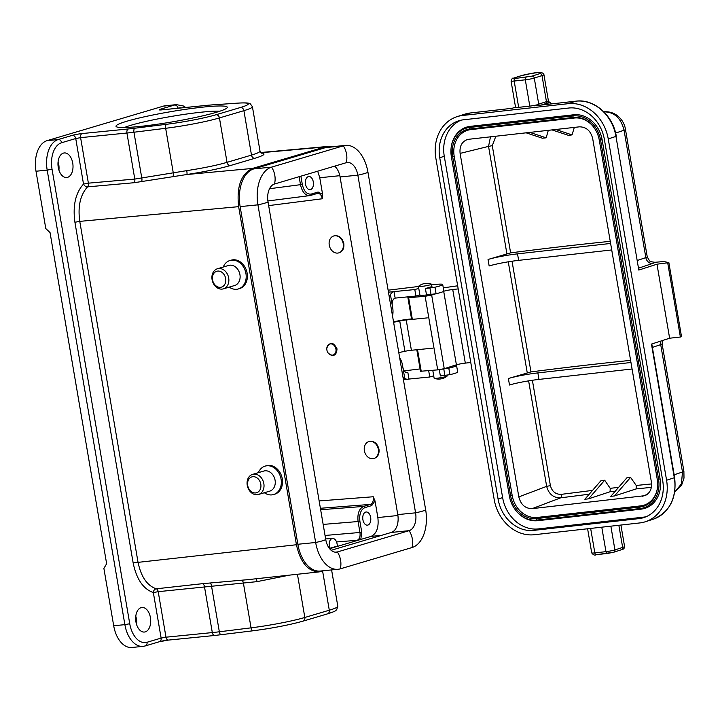 <?xml version="1.0" encoding="UTF-8"?>
<svg xmlns="http://www.w3.org/2000/svg" width="720" height="720" viewBox="0 0 720 720"><rect width="100%" height="100%" fill="white"/><g stroke="black" fill="none" stroke-linecap="round" stroke-linejoin="round"><path stroke-width="1.08" d="M470.772 362.502L465.318 363.114A6.615 0.603 -9.7 0 0 456.408 364.815L444.249 368.676L437.706 369.873L420.489 371.268L416.808 349.74M411.633 319.437L407.907 297.675L411.345 296.505M407.907 297.675L408.645 297.702L412.344 319.365M437.706 369.873L425.124 296.28L408.645 297.702M425.124 296.28L431.667 295.083L444.249 368.676M456.408 364.815L443.691 291.267M435.708 293.805L431.667 295.083M443.826 291.222A6.615 0.603 170.3 0 1 452.736 289.521L465.318 363.114M458.19 288.909L452.736 289.521M443.286 287.874A15.435 1.413 170.3 0 1 444.771 287.649A529.218 48.447 170.3 0 1 457.659 285.804M418.437 286.443A6.615 0.603 170.3 0 1 418.509 286.335A13.284 13.284 0 0 1 431.379 284.13A6.615 0.603 170.3 0 1 431.478 284.211A6.615 0.603 170.3 0 1 425.097 285.921A6.615 0.603 170.3 0 1 418.437 286.443L419.994 295.533L426.924 294.966M637.506 260.406L645.84 257.607A11.025 1.008 -9.7 0 0 647.244 256.851C649.422 260.919 650.763 262.548 651.267 261.747L654.867 262.305A529.218 48.447 170.3 0 1 663.939 261.531L668.862 262.629L656.973 264.195L638.811 270.063L615.96 136.413L608.238 138.906L666.585 480.24L674.307 477.738L651.465 344.088L669.627 338.22L656.973 264.195M651.366 487.368L636.156 488.898L614.511 495.945L610.803 496.359L626.94 477.738L630.585 477.396L636.219 485.469L651.609 483.921M604.692 480.231L588.555 498.843L584.847 499.257L600.93 480.708L604.692 480.231L610.2 488.322L618.597 487.368M532.386 380.268L550.395 485.622C552.042 491.616 555.714 494.523 561.411 494.334L592.533 490.401M610.254 241.335A520.839 47.682 -9.7 0 0 510.615 252.864L488.043 259.479A22.05 2.016 170.3 0 1 517.527 253.863L610.614 243.459M506.871 253.602L488.547 146.394L460.107 153.396L518.823 496.899L546.66 486.36L550.395 485.622M630.603 360.378A520.839 47.682 -9.7 0 0 530.964 371.907L508.383 378.522A22.05 2.016 170.3 0 1 537.867 372.906L538.983 379.404A22.05 2.016 -9.7 0 0 509.499 385.011L508.383 378.522M636.156 488.898L636.219 485.469M495.873 136.17L492.282 145.656L510.615 252.864M526.032 132.795L542.385 138.213L546.165 137.826L548.316 130.311M551.979 129.897L568.413 135.342L572.04 134.901L574.317 127.404M588.555 498.843L610.101 491.733L610.2 488.322M460.107 153.396C459.387 146.124 461.952 141.453 467.802 139.383L579.357 126.837C586.224 126.873 590.67 130.779 592.686 138.573L651.402 482.085C652.149 488.61 650.025 493.137 645.039 495.657L532.161 508.635C525.285 508.608 520.839 504.693 518.823 496.899M604.638 111.771A11.025 6.975 84.3 0 0 604.035 111.861C614.322 111.987 621 118.116 624.06 130.23L615.627 133.065M653.148 519.237A39.69 33.381 -107.9 0 0 674.307 477.738L674.631 477.576C676.908 498.321 669.744 512.208 653.148 519.237L645.426 521.73A39.69 33.381 -107.9 0 1 639.882 522.927L534.213 534.735A39.69 33.381 -107.9 0 1 494.19 499.509L435.843 158.175A39.69 33.381 -107.9 0 1 457.002 116.676A39.69 33.381 -107.9 0 1 462.555 115.488L568.215 103.68L575.937 101.178L534.24 105.84L538.776 104.373A6.615 0.603 170.3 0 1 529.803 106.101L525.303 79.803L514.179 81.045L518.679 107.343L529.803 106.101M643.491 517.149L538.2 528.921L533.664 530.388L638.955 518.616L643.491 517.149A35.28 29.673 -107.9 0 0 646.119 516.717M460.854 120.231A35.28 29.673 -107.9 0 0 444.276 156.276L439.74 157.743L498.078 499.068L502.623 497.601L444.276 156.276M502.623 497.601A35.28 29.673 -107.9 0 0 538.2 528.921M451.368 156.762L509.346 495.918L451.368 156.753A27.225 22.896 72.1 0 1 451.008 149.076L451.044 148.644A28.116 23.643 72.1 0 1 470.331 126.342L573.768 114.777A28.116 23.643 72.1 0 1 602.127 139.734L660.096 478.899A28.116 23.643 72.1 0 1 641.178 509.139L537.741 520.695A28.116 23.643 72.1 0 1 516.663 511.443L516.384 511.119A27.225 22.896 72.1 0 1 509.346 495.927M674.748 492.021L681.426 483.894L682.479 471.996L660.708 344.619L652.374 347.418M462.555 115.488L470.277 112.995L511.974 108.333L515.538 107.181M518.679 107.343A6.615 0.603 170.3 0 1 515.565 107.352L511.065 81.054A6.615 0.603 170.3 0 0 514.179 81.045A2.205 1.179 83.6 0 1 514.953 78.516L532.053 76.122L539.766 73.629A11.025 1.008 -9.7 0 0 536.175 72.828A11.025 1.008 -9.7 0 0 521.235 75.699L513.513 78.192L514.953 78.516M638.955 518.616A35.28 29.673 72.1 0 0 643.887 517.563A35.28 29.673 72.1 0 0 662.697 480.672L604.35 139.347A35.28 29.673 72.1 0 0 568.773 108.027L463.473 119.799A35.28 29.673 72.1 0 0 458.541 120.852A35.28 29.673 72.1 0 0 439.74 157.743M533.664 530.388A35.28 29.673 72.1 0 1 498.078 499.068M645.426 521.73A39.69 33.381 -107.9 0 0 666.585 480.24M608.238 138.906A39.69 33.381 -107.9 0 0 568.215 103.68M657.621 486.414A24.804 20.862 72.1 0 1 640.629 505.89L537.183 517.446A24.804 20.862 72.1 0 1 512.172 495.432L454.194 156.267A24.804 20.862 72.1 0 1 470.889 129.591L469.944 128.97A25.695 21.609 -107.9 0 0 452.655 156.609L510.624 495.774A25.695 21.609 -107.9 0 0 536.544 518.58L639.981 507.024A25.695 21.609 -107.9 0 0 657.603 486.63A25.695 21.609 -107.9 0 0 657.27 479.394L599.301 140.229A25.695 21.609 -107.9 0 0 592.65 125.874A25.695 21.609 -107.9 0 0 573.381 117.414L469.944 128.97A0.882 0.468 83.6 0 1 469.692 127.467L470.331 126.342M470.889 129.591L574.326 118.026A24.804 20.862 72.1 0 1 592.794 126.036M492.282 145.656L488.547 146.394L490.5 136.773M561.411 494.334A3.087 1.314 -97.5 0 1 560.727 497.817C553.473 497.97 548.784 494.154 546.66 486.36L528.624 380.862M667.728 262.989L680.382 337.014L681.516 336.645L668.862 262.629M680.382 337.014L669.627 338.22M616.284 136.251C613.197 115.497 594.081 98.631 576.063 101.151A2.205 1.179 -96.4 0 0 575.937 101.178A39.69 33.381 -107.9 0 1 615.96 136.413L638.811 270.063M529.74 132.381L546.165 137.826M572.04 134.901L555.687 129.483M614.511 495.945L630.585 477.396M517.527 253.863L518.634 260.361L611.721 249.957M518.634 260.361A22.05 2.016 -9.7 0 0 489.15 265.968L488.043 259.479M632.07 369L538.983 379.404M630.963 362.502L537.867 372.906M432.774 370.296L434.124 378.216A6.615 0.603 -9.7 0 0 434.223 378.297A6.615 0.603 -9.7 0 0 440.748 377.703A6.615 0.603 -9.7 0 0 447.102 376.101A6.615 0.603 -9.7 0 0 447.165 375.984L447.039 375.219M339.003 252.801L339.255 252.729C342.801 251.298 344.322 248.238 343.818 243.549C342.216 237.753 339.012 235.179 334.206 235.827L333.972 235.899M300.897 176.166L302.31 184.437C303.948 191.394 306.936 194.598 311.292 194.049L318.123 192.015L322.614 194.382L319.77 177.741L317.691 171.18M322.614 194.382L322.299 198.765C321.507 195.174 319.977 193.365 317.709 193.338L317.511 193.374M355.689 540.972L357.201 540.288C359.496 539.199 360.423 536.652 359.973 532.647L358.101 521.712C357.237 513.702 359.082 508.608 363.636 506.421L370.476 504.396C372.771 503.307 373.689 500.76 373.239 496.755L375.012 500.913L371.727 505.593L364.887 507.618C360.774 509.58 359.118 514.17 359.91 521.379L361.773 532.314L360.792 539.451L329.607 548.712M381.582 535.329L371.025 536.418C376.659 533.727 378.936 527.436 377.856 517.554L375.012 500.913M328.347 353.223L328.419 353.322C333.585 357.066 336.456 355.581 337.023 348.858C333.351 341.82 329.958 341.523 326.835 347.967L326.826 348.084M374.139 458.424L374.409 458.352C377.946 456.912 379.467 453.852 378.972 449.172C377.37 443.376 374.166 440.802 369.36 441.45L369.108 441.531M329.697 548.37L329.328 546.21A6.615 3.996 -95.7 0 1 332.631 538.47A6.615 3.996 -95.7 0 1 337.086 543.906L337.455 546.075L329.364 548.406M331.353 146.808L324.873 146.952L252.486 168.435C241.065 173.889 236.457 186.633 238.644 206.658L79.767 221.373L137.988 562.014C140.994 576.684 147.069 585.621 156.24 588.807L202.5 583.677L248.148 579.636M133.146 562.905L74.916 222.264C72.648 205.722 75.51 192.987 83.52 184.068L75.735 138.537L61.65 142.722A22.932 13.869 84.3 0 0 52.047 169.218L129.744 623.745A22.932 13.869 84.3 0 0 147.033 642.267L161.127 638.091L153.342 592.56C143.208 589.023 136.476 579.141 133.146 562.905L296.433 544.743L238.644 206.658M296.433 544.743C300.42 562.527 308.007 571.572 319.221 571.887L323.946 570.69M141.12 607.635A12.348 7.47 84.3 0 0 135.837 621.207A12.348 7.47 84.3 0 0 144.414 632.043A12.348 7.47 84.3 0 0 150.615 619.02A12.348 7.47 84.3 0 0 141.957 607.473A12.348 7.47 84.3 0 0 141.12 607.635M67.563 177.354A12.348 7.47 84.3 0 0 72.837 163.782A12.348 7.47 84.3 0 0 64.269 152.946A12.348 7.47 84.3 0 0 58.068 165.969A12.348 7.47 84.3 0 0 66.717 177.516A12.348 7.47 84.3 0 0 67.563 177.354M135.783 616.302A12.348 7.47 -95.7 0 1 136.611 624.618M113.697 625.761L124.875 624.645A26.46 16.002 -95.7 0 0 143.019 646.371L145.242 645.93A3.528 2.79 -106.5 0 1 144.828 646.011A26.46 16.002 -95.7 0 1 143.019 646.371L131.832 647.487A26.46 16.002 -95.7 0 1 113.697 625.761L103.887 568.404L106.641 563.724L50.04 232.569L45.801 228.591L36 171.234A26.46 16.002 -95.7 0 1 47.07 140.652L58.257 139.536L72.351 135.351A3.528 2.79 73.5 0 1 75.735 138.537L80.604 137.646L88.38 183.168L134.793 179.073L186.75 170.649C203.283 168.084 216.711 165.321 227.034 162.351L251.496 155.097C257.22 153.378 260.055 152.046 260.001 151.092L261.477 153.171M231.102 260.145L232.902 259.803A14.832 11.736 -106.5 0 1 247.14 273.186A14.832 11.736 -106.5 0 1 239.607 288.576L238.41 288.927A14.832 11.736 -106.5 0 0 245.943 273.546A14.832 11.736 -106.5 0 0 229.968 260.496A14.832 11.736 -106.5 0 0 223.245 267.039M266.247 465.768L268.047 465.426A14.832 11.736 -106.5 0 1 282.285 478.809A14.832 11.736 -106.5 0 1 274.752 494.199L273.555 494.55A14.832 11.736 -106.5 0 0 281.088 479.16A14.832 11.736 -106.5 0 0 265.122 466.119A14.832 11.736 -106.5 0 0 258.399 472.662M371.025 536.418L360.792 539.451M289.44 575.136L257.004 581.643L158.211 591.669L165.987 637.191L212.31 632.574L204.444 586.53A3.528 2.133 -96.3 0 0 202.5 583.677M365.67 512.082A6.615 3.996 84.3 0 0 362.844 519.345A6.615 3.996 84.3 0 0 367.434 525.159A6.615 3.996 84.3 0 0 370.755 518.175A6.615 3.996 84.3 0 0 366.12 511.992A6.615 3.996 84.3 0 0 365.67 512.082M126.909 121.221A56.448 5.166 170.3 0 1 191.079 108.558A56.448 5.166 170.3 0 1 227.142 107.757A56.448 5.166 170.3 0 1 172.521 121.851A56.448 5.166 170.3 0 1 116.325 126.702A56.448 5.166 170.3 0 1 126.909 121.221M162.405 109.791A3.528 2.79 -106.5 0 0 160.506 109.188L174.591 105.003L163.413 106.119L47.07 140.652M163.413 106.119A26.46 16.002 -95.7 0 1 165.222 105.759L176.409 104.643A26.46 16.002 -95.7 0 0 174.591 105.003A3.528 2.79 -106.5 0 1 177.984 108.189L177.75 108.261M58.086 161.775A12.348 7.47 -95.7 0 1 58.914 170.082M219.861 111.213A52.038 4.761 -9.7 0 0 178.722 115.218A52.038 4.761 -9.7 0 0 131.148 125.208A52.038 4.761 -9.7 0 0 124.344 127.539M308.322 176.598A6.615 3.996 84.3 0 0 305.496 183.861A6.615 3.996 84.3 0 0 310.086 189.666A6.615 3.996 84.3 0 0 313.407 182.691A6.615 3.996 84.3 0 0 308.772 176.508A6.615 3.996 84.3 0 0 308.322 176.598M186.75 170.649A3.528 0.477 -98.6 0 1 186.903 174.51L133.965 182.736L87.534 186.858C80.289 194.913 77.697 206.424 79.767 221.373L74.916 222.264M256.212 578.754A3.528 0.486 -99.3 0 1 257.004 581.643M317.691 193.338L310.617 195.417A1.323 1.044 -106.5 0 1 310.482 195.453L309.708 195.615C305.199 195.552 302.13 191.943 300.51 184.77L299.124 176.697M412.002 547.551L340.263 568.845A32.634 19.728 -95.7 0 1 338.031 569.286L320.229 571.059A32.634 19.728 -95.7 0 1 297.855 544.266L240.138 206.613A32.634 19.728 84.3 0 1 253.791 168.903L325.539 147.609A32.634 19.728 84.3 0 1 327.771 147.168L345.573 145.395A32.634 19.728 84.3 0 1 367.947 172.188L425.664 509.841A32.634 19.728 84.3 0 1 412.002 547.551A17.64 13.959 -106.5 0 0 409.122 530.667L391.32 532.44L331.137 550.305M391.32 532.44A15.435 9.333 84.3 0 0 397.773 514.602L340.065 176.958A15.435 9.333 84.3 0 0 334.656 166.149M345.573 145.395A32.634 19.728 84.3 0 0 343.341 145.836L271.593 167.13A32.634 19.728 84.3 0 0 257.94 204.84L315.657 542.493A17.64 1.611 -9.7 0 0 325.737 539.496L268.02 201.843A15.435 9.333 84.3 0 1 274.482 184.014L346.221 162.711A15.435 9.333 84.3 0 1 347.283 162.504A15.435 9.333 84.3 0 1 357.858 175.176L340.065 176.958M340.263 568.845A17.64 13.959 -106.5 0 0 337.374 551.961L409.122 530.667A15.435 9.333 84.3 0 0 415.575 512.829L357.858 175.176A17.64 1.611 170.3 0 0 367.947 172.188M338.031 569.286A32.634 19.728 -95.7 0 1 315.657 542.493L297.855 544.266M335.241 552.177L337.374 551.961A15.435 9.333 -95.7 0 1 336.321 552.168A15.435 9.333 -95.7 0 1 325.737 539.496M330.453 343.899A5.733 4.509 -106.4 0 0 326.817 348.183A5.733 4.509 -106.4 0 0 328.275 353.142A5.733 4.509 -106.4 0 0 333.702 354.753A5.733 4.509 -106.4 0 0 335.934 349.074A5.733 4.509 -106.4 0 0 330.453 343.899M402.966 377.064A13.23 8.073 84.4 0 0 404.766 378.468L402.471 365.058A13.23 8.073 84.4 0 0 399.69 357.885M402.84 367.218L404.766 378.468A13.23 8.073 84.4 0 0 408.06 379.233A13.23 8.073 84.4 0 0 408.978 379.053L407.871 372.555A6.615 4.032 -95.6 0 1 407.412 372.645A6.615 4.032 -95.6 0 1 402.84 367.218M432.432 348.192L411.399 350.271A6.615 0.603 -9.7 0 0 404.919 351.297L398.781 352.584M393.597 322.281L399.744 320.994A6.615 0.603 170.3 0 1 406.215 319.968L427.248 317.898M411.543 318.933L408.825 319.203A11.025 1.008 -9.7 0 0 398.034 320.904L393.525 321.849M392.517 315.963A13.23 8.073 84.4 0 0 392.706 307.917L390.411 294.507A13.23 8.073 84.4 0 0 389.241 296.784M418.77 288.387L414.81 289.557L394.029 291.609A13.23 8.073 84.4 0 0 390.411 294.507L392.337 305.748A6.615 4.032 -95.6 0 1 395.145 298.107L394.029 291.609M431.595 284.895L433.197 284.697A17.64 1.611 170.3 0 1 442.719 284.526A17.64 1.611 170.3 0 1 434.961 287.226L425.412 288.513L430.632 286.974A6.723 0.612 -9.7 0 0 431.955 286.362A6.723 0.612 -9.7 0 0 431.838 286.272M388.116 290.187L418.446 286.497M433.719 375.831L429.75 377.001L428.67 370.647M442.314 369.153L448.803 368.172A17.64 1.611 -9.7 0 0 456.552 365.472L457.668 371.961A17.64 1.611 170.3 0 1 449.91 374.67L440.361 375.957L439.29 369.684M456.552 365.472A17.64 1.611 -9.7 0 0 455.472 365.112M429.75 377.001L408.978 379.053L429.75 377.001M406.944 372.654L407.871 372.555M420.093 368.928L404.271 370.854M442.719 284.526L443.826 291.015A17.64 1.611 170.3 0 1 436.068 293.724L426.519 295.002L425.412 288.513M419.886 294.885L415.917 296.055L414.81 289.557L388.449 292.158M395.145 298.107L415.917 296.055M329.256 245.124A8.82 6.975 73.5 0 1 333.738 235.971A8.82 6.975 73.5 0 1 342.936 242.433A8.82 6.975 73.5 0 1 338.751 252.882A8.82 6.975 73.5 0 1 329.256 245.124M264.357 492.741A14.832 11.736 -106.5 0 0 273.555 494.55M260.802 484.164A8.271 6.543 -106.5 0 0 249.768 478.116A8.271 6.543 -106.5 0 0 252.171 492.174A8.271 6.543 -106.5 0 0 260.802 484.164M263.844 483.606A10.476 8.289 -106.5 0 0 252.558 474.39A10.476 8.289 -106.5 0 0 247.59 486.792A10.476 8.289 -106.5 0 0 258.516 494.469A10.476 8.289 -106.5 0 0 263.844 483.606M258.516 494.469L269.766 491.13A10.476 8.289 -106.5 0 0 275.085 480.267A10.476 8.289 -106.5 0 0 263.808 471.051L252.558 474.39M364.374 450.747A8.82 6.975 73.5 0 1 368.856 441.594A8.82 6.975 73.5 0 1 378.054 448.065A8.82 6.975 73.5 0 1 373.878 458.505A8.82 6.975 73.5 0 1 364.374 450.747M229.212 287.118A14.832 11.736 -106.5 0 0 238.41 288.927M223.371 288.855L234.621 285.516A10.476 8.289 -106.5 0 0 239.94 274.644A10.476 8.289 -106.5 0 0 228.654 265.428L217.413 268.767A10.476 8.289 -106.5 0 0 212.445 281.169A10.476 8.289 -106.5 0 0 223.371 288.855A10.476 8.289 -106.5 0 0 228.69 277.983A10.476 8.289 -106.5 0 0 217.413 268.767M225.657 278.541A8.271 6.543 -106.5 0 0 214.623 272.493A8.271 6.543 -106.5 0 0 217.026 286.551A8.271 6.543 -106.5 0 0 225.657 278.541M527.22 372.645L508.275 261.819M512.037 261.225L530.964 371.907M615.321 491.148L610.101 491.733M589.239 494.199L560.727 497.817L532.161 508.635M642.51 496.305L647.316 494.325M532.053 76.122A2.205 1.854 -107.9 0 1 534.276 78.075L538.722 104.13L546.444 101.637L541.998 75.582L534.276 78.075A6.615 0.603 170.3 0 1 525.303 79.803A2.205 1.179 83.6 0 1 526.068 77.265M551.889 103.86L549.189 101.961A13.878 1.269 170.3 0 1 547.254 103.104A2.205 1.854 72.1 0 1 546.444 101.637A13.23 1.215 -9.7 0 0 548.37 100.647L543.915 74.592A13.23 1.215 170.3 0 1 541.998 75.582A2.205 1.854 -107.9 0 0 539.766 73.629M610.866 526.167L614.925 549.918L622.647 547.425L618.858 525.276M590.652 528.426L594.837 552.888L605.961 551.646A6.615 0.603 -9.7 0 0 614.925 549.918A2.205 1.854 72.1 0 1 613.755 552.231L621.468 549.729A2.205 1.854 72.1 0 0 622.647 547.425A13.23 1.215 -9.7 0 0 624.564 546.444L620.91 525.051M674.154 474.795L682.479 471.996A11.025 1.008 170.3 0 0 683.892 471.24L662.112 343.863A11.025 1.008 170.3 0 1 660.708 344.619A6.615 5.679 -108.6 0 1 661.014 341.001M654.867 262.305A17.64 1.611 170.3 0 1 652.626 263.439A6.615 5.679 -108.6 0 1 645.84 257.607L624.06 130.23A11.025 1.008 170.3 0 0 625.473 129.474C624.438 121.284 616.959 111.15 604.593 111.771L603.873 111.843M470.529 112.959A2.205 1.179 -96.4 0 0 470.394 112.968A2.205 1.179 -96.4 0 0 470.277 112.995A39.69 33.381 -107.9 0 0 464.724 114.183L457.002 116.676M454.194 156.267L451.368 156.753L451.008 149.076A27.225 22.896 72.1 0 1 469.692 127.467L573.129 115.911L573.768 114.777M512.172 495.432L509.346 495.918C510.363 501.678 512.712 506.745 516.384 511.119A27.225 22.896 72.1 0 0 536.796 520.083L537.741 520.695M537.183 517.446L536.544 518.58A0.882 0.468 83.6 0 0 536.796 520.083L640.233 508.518L641.178 509.139M640.629 505.89L639.981 507.024A0.882 0.468 83.6 0 0 640.233 508.518A27.225 22.896 72.1 0 0 658.557 479.241L660.096 478.899M574.326 118.026L573.381 117.414A0.882 0.468 83.6 0 1 573.129 115.911A27.225 22.896 72.1 0 1 600.579 140.076L602.127 139.734M592.65 125.874C596.115 129.996 598.329 134.775 599.301 140.22L600.579 140.076L658.557 479.241L657.27 479.385L657.603 486.63M417.528 349.668L421.218 371.286M652.626 263.439L638.82 268.083M607.212 553.473L596.34 554.688A2.205 1.179 -96.4 0 1 596.214 554.715L613.755 552.231A2.205 1.854 72.1 0 1 613.44 552.294L607.464 553.446A2.205 1.179 -96.4 0 1 607.338 553.473A2.205 1.179 -96.4 0 1 605.961 551.646L601.776 527.184M591.723 552.897A6.615 0.603 -9.7 0 0 594.837 552.888A2.205 1.179 -96.4 0 0 596.214 554.715C594.783 555.57 593.289 554.967 591.723 552.897L587.601 528.768M548.532 104.229L547.254 103.104L541.233 105.048M520.632 75.888A2.205 1.854 72.1 0 1 521.235 75.699M513.513 78.192A2.205 1.854 -107.9 0 0 513.207 78.255L520.92 75.762C530.316 73.917 542.322 69.957 543.915 74.592M322.299 198.765L268.668 205.614M319.149 500.94L373.239 496.755M377.856 517.554L397.917 515.502M339.813 175.689L319.77 177.741M357.201 540.288L336.555 541.953M328.041 546.345L329.328 546.21M261.036 152.901C266.472 153.567 264.411 155.358 254.862 158.283A3.528 2.79 -106.5 0 1 251.496 155.097L243.9 110.664L219.438 117.927L227.034 162.351A3.528 2.79 -106.5 0 0 230.4 165.537C219.249 168.741 204.75 171.738 186.903 174.51L252.486 168.435M297.441 574.263L304.83 617.472L329.292 610.209L322.605 571.086M320.652 509.742L363.636 506.421A1.323 1.044 73.5 0 1 364.887 507.618M371.727 505.593A1.323 1.044 73.5 0 0 370.476 504.396L320.4 508.275M168.174 640.089A7.056 0.648 -9.7 0 0 159.651 641.628M302.625 621.216A40.572 3.717 170.3 0 1 253.143 630.756A3.528 1.575 82.9 0 1 252.99 630.792A3.528 1.575 82.9 0 1 251.046 627.84L243.432 583.29A3.528 1.566 -95.8 0 0 241.614 580.329M129.744 623.745L124.875 624.645L47.187 170.118L36 171.234M210.069 583.02A3.528 1.548 -93.6 0 1 211.5 585.945L219.339 631.782L251.046 627.84A44.1 4.041 -9.7 0 0 304.83 617.472A3.528 2.79 73.5 0 1 303.039 621.135L327.492 613.872A3.528 2.79 73.5 0 0 329.292 610.209A44.1 4.041 -9.7 0 0 337.806 606.267L331.596 569.925M147.033 642.267A3.528 2.79 -106.5 0 1 145.242 645.93L159.336 641.745A3.528 2.79 73.5 0 0 161.127 638.091L165.987 637.191A3.528 2.133 84.3 0 0 168.408 640.089L214.731 635.472A3.528 2.133 84.3 0 1 212.31 632.574A44.1 4.041 -9.7 0 0 219.339 631.782A3.528 1.575 82.9 0 0 221.283 634.734A3.528 1.575 82.9 0 0 221.436 634.689M325.053 535.464L361.773 532.314M359.91 521.379L323.163 524.412M181.377 107.892A22.932 13.869 84.3 0 0 177.984 108.189M324.873 146.952L260.856 152.748M254.862 158.283L230.4 165.537M160.506 109.188A7.056 0.648 -9.7 0 0 161.964 109.854L208.287 105.237A40.572 3.717 -9.7 0 1 213.903 104.76L237.753 103.149A40.572 3.717 -9.7 0 1 240.507 107.478L216.054 114.741A40.572 3.717 -9.7 0 1 166.572 124.281L134.865 128.214A40.572 3.717 -9.7 0 1 128.403 128.943L82.08 133.569A7.056 0.648 -9.7 0 0 72.351 135.351M318.123 192.015A1.323 1.044 -106.5 0 1 317.322 193.419L310.743 195.372M269.541 188.721L302.31 184.437M237.753 103.149A3.528 2.619 -93.9 0 1 238.104 103.095C250.227 102.402 249.3 103.689 250.353 103.878L252.414 106.722A44.1 4.041 170.3 0 1 243.9 110.664A3.528 2.79 73.5 0 0 240.507 107.478M172.62 176.733A3.528 1.575 -98.3 0 0 173.268 172.845L165.654 128.295L133.947 132.228L141.786 178.065A3.528 1.584 -100.5 0 1 141.471 181.701M133.965 182.736A3.528 2.133 -95 0 0 134.793 179.073L126.927 133.02L80.604 137.646A3.528 2.133 84.3 0 1 82.08 133.569M216.054 114.741A3.528 2.79 73.5 0 1 219.438 117.927A44.1 4.041 170.3 0 1 165.654 128.295A3.528 1.575 82.9 0 1 166.572 124.281M134.865 128.214A3.528 1.575 82.9 0 0 133.947 132.228A44.1 4.041 170.3 0 1 126.927 133.02A3.528 2.133 84.3 0 1 128.403 128.943M52.047 169.218L47.187 170.118A26.46 16.002 -95.7 0 1 58.257 139.536A3.528 2.79 73.5 0 1 61.65 142.722M213.903 104.76A3.528 2.619 -93.9 0 1 214.254 104.697A3.528 2.619 -93.9 0 1 214.614 104.706M208.287 105.237A3.528 2.133 -95.7 0 1 208.53 105.183A3.528 2.133 -95.7 0 1 208.773 105.183M161.964 109.854A3.528 2.133 -95.7 0 1 162.207 109.809A3.528 2.133 -95.7 0 1 162.45 109.809M88.38 183.168L83.52 184.068A3.528 2.529 -134.4 0 0 87.534 186.858A3.528 2.133 -95.1 0 0 88.38 183.168M156.24 588.807A3.528 2.745 -75.4 0 0 153.342 592.56L158.211 591.669A3.528 2.133 -96.3 0 0 156.24 588.807M159.336 641.745L168.408 640.089A3.528 2.133 84.3 0 0 168.651 640.044M303.039 621.135C289.233 624.996 272.556 628.218 252.99 630.792L214.731 635.472A3.528 2.133 84.3 0 0 214.974 635.418M309.735 195.606L310.617 195.417A1.323 1.044 -106.5 0 0 311.292 194.049M240.138 206.613L257.94 204.84A17.64 1.611 -9.7 0 0 268.02 201.843M253.791 168.903L271.593 167.13A17.64 13.959 73.5 0 1 274.482 184.014M325.539 147.609L343.341 145.836A17.64 13.959 73.5 0 1 346.221 162.711M425.664 509.841A17.64 1.611 170.3 0 1 415.575 512.829L397.773 514.602M449.91 374.67L448.803 368.172M444.888 375.507L443.781 369.009M436.068 293.724L434.961 287.226M431.055 294.552L429.948 288.063M404.919 351.297L399.744 320.994M411.399 350.271L406.215 319.968M683.892 471.24L684 478.089L681.543 485.397L674.739 492.075M647.244 256.851L625.473 129.474M662.112 343.863L662.418 340.551M513.207 78.255C512.622 77.724 511.902 78.651 511.065 81.054M621.468 549.729C623.52 549.405 624.555 548.307 624.564 546.444M464.724 114.183L470.394 112.968L512.019 108.315M534.411 105.813L576.063 101.151M651.789 343.98L674.631 477.576M599.301 140.22L657.27 479.385M549.189 101.961L548.37 100.647M431.478 284.211L431.874 286.488M434.223 378.297A13.284 13.284 0 0 0 447.102 376.101M332.631 538.47L325.647 538.938M252.414 106.722L259.992 151.056M327.276 146.493L260.649 152.523M319.239 571.887L246.285 579.834M238.104 103.095L208.53 105.183L160.731 109.953M185.751 107.46L183.276 105.948L176.409 104.643M247.95 579.654L246.159 579.852M337.806 606.267L336.654 609.804C334.89 611.046 336.447 610.965 327.492 613.872M309.708 195.615L267.885 200.952M403.416 379.692L408.06 379.233M338.751 252.882L339.255 252.729M333.738 235.971L334.206 235.827M266.31 465.768L265.122 466.119M373.878 458.505L374.409 458.352M368.856 441.594L369.36 441.45M231.165 260.145L229.968 260.496"/></g></svg>
